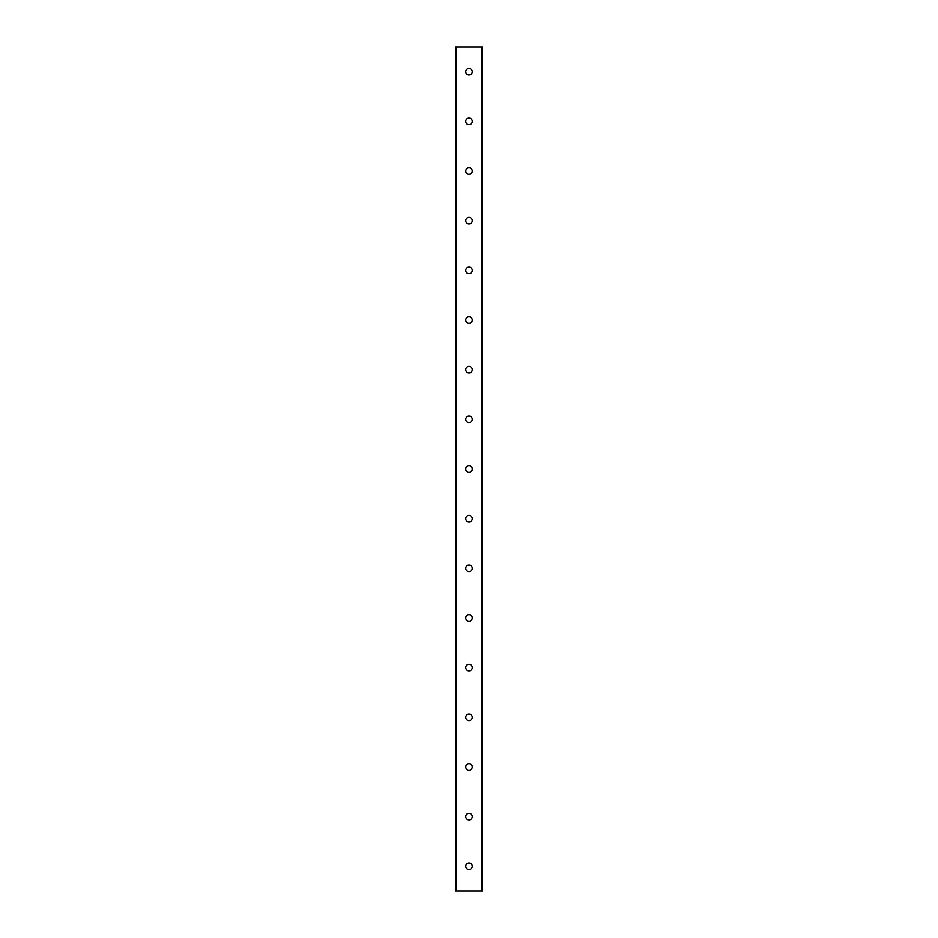 <?xml version="1.0" encoding="UTF-8"?>
<svg xmlns="http://www.w3.org/2000/svg" width="938" height="938" viewBox="0 0 938 938"><rect width="100%" height="100%" fill="white"/><g stroke="black" fill="none" stroke-linecap="round" stroke-linejoin="round"><path stroke-width="1.41" d="M472.26 866.266A3.26 3.26 0 0 1 467.37 869.092A3.26 3.26 0 0 1 467.37 863.452A3.26 3.26 0 0 1 472.26 866.266M472.26 816.611A3.26 3.26 0 0 1 467.37 819.437A3.26 3.26 0 0 1 467.37 813.785A3.26 3.26 0 0 1 472.26 816.611M472.26 766.956A3.26 3.26 0 0 1 467.37 769.77A3.26 3.26 0 0 1 467.37 764.13A3.26 3.26 0 0 1 472.26 766.956M472.26 717.289A3.26 3.26 0 0 1 467.37 720.114A3.26 3.26 0 0 1 467.37 714.475A3.26 3.26 0 0 1 472.26 717.289M472.26 667.633A3.26 3.26 0 0 1 467.37 670.459A3.26 3.26 0 0 1 467.37 664.808A3.26 3.26 0 0 1 472.26 667.633M472.26 617.978A3.26 3.26 0 0 1 467.37 620.804A3.26 3.26 0 0 1 467.37 615.152A3.26 3.26 0 0 1 472.26 617.978M472.26 568.322A3.26 3.26 0 0 1 467.37 571.136A3.26 3.26 0 0 1 467.37 565.497A3.26 3.26 0 0 1 472.26 568.322M472.26 518.655A3.26 3.26 0 0 1 467.37 521.481A3.26 3.26 0 0 1 467.37 515.841A3.26 3.26 0 0 1 472.26 518.655M472.26 469A3.26 3.26 0 0 1 467.37 471.826A3.26 3.26 0 0 1 467.37 466.174A3.26 3.26 0 0 1 472.26 469M472.26 419.345A3.26 3.26 0 0 1 467.37 422.159A3.26 3.26 0 0 1 467.37 416.519A3.26 3.26 0 0 1 472.26 419.345M472.26 369.678A3.26 3.26 0 0 1 467.37 372.503A3.26 3.26 0 0 1 467.37 366.864A3.26 3.26 0 0 1 472.26 369.678M472.26 320.022A3.26 3.26 0 0 1 467.37 322.848A3.26 3.26 0 0 1 467.37 317.196A3.26 3.26 0 0 1 472.26 320.022M472.26 270.367A3.26 3.26 0 0 1 467.37 273.192A3.26 3.26 0 0 1 467.37 267.541A3.26 3.26 0 0 1 472.26 270.367M472.26 220.711A3.26 3.26 0 0 1 467.37 223.525A3.26 3.26 0 0 1 467.37 217.886A3.26 3.26 0 0 1 472.26 220.711M472.26 171.044A3.26 3.26 0 0 1 467.37 173.87A3.26 3.26 0 0 1 467.37 168.23A3.26 3.26 0 0 1 472.26 171.044M472.26 121.389A3.26 3.26 0 0 1 467.37 124.215A3.26 3.26 0 0 1 467.37 118.563A3.26 3.26 0 0 1 472.26 121.389M482.343 891.1L455.657 891.1L455.657 46.9L482.343 46.9L482.343 891.1M472.26 71.734A3.26 3.26 0 0 1 467.37 74.548A3.26 3.26 0 0 1 467.37 68.908A3.26 3.26 0 0 1 472.26 71.734M481.792 891.1L481.792 46.9M456.208 891.1L456.208 46.9"/></g></svg>
